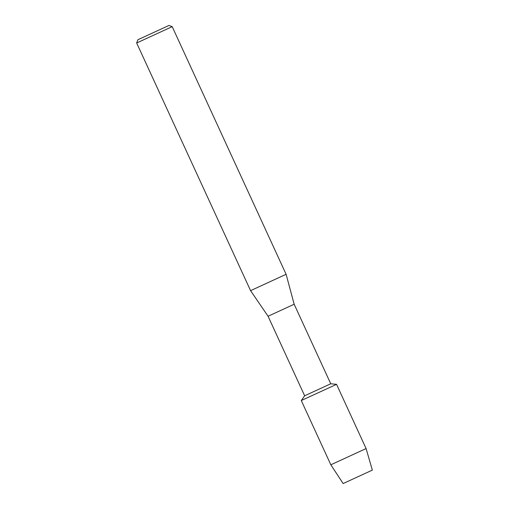 <?xml version="1.0" encoding="UTF-8"?>
<svg xmlns="http://www.w3.org/2000/svg" width="509" height="509" viewBox="0 0 509 509"><rect width="100%" height="100%" fill="white"/><g stroke="black" fill="none" stroke-linecap="round" stroke-linejoin="round"><path stroke-width="0.76" d="M343.13 483.55L372.34 470.112L343.13 483.55L330.831 464.787L301.283 400.538L301.786 400.278M304.649 395.786L268.065 316.248L294.164 304.242L330.742 383.78L304.649 395.786L301.283 400.538L336.035 384.581L301.283 400.538M294.164 304.242L286.109 274.306L250.574 290.652L136.66 42.998L172.201 26.653L168.956 25.45L137.863 39.753L168.956 25.45M372.34 470.112L366.092 448.569L336.544 384.32L330.742 383.78M366.092 448.569L330.831 464.787M268.065 316.248L250.574 290.652M137.863 39.753L136.66 42.998M286.109 274.306L172.201 26.653"/></g></svg>
